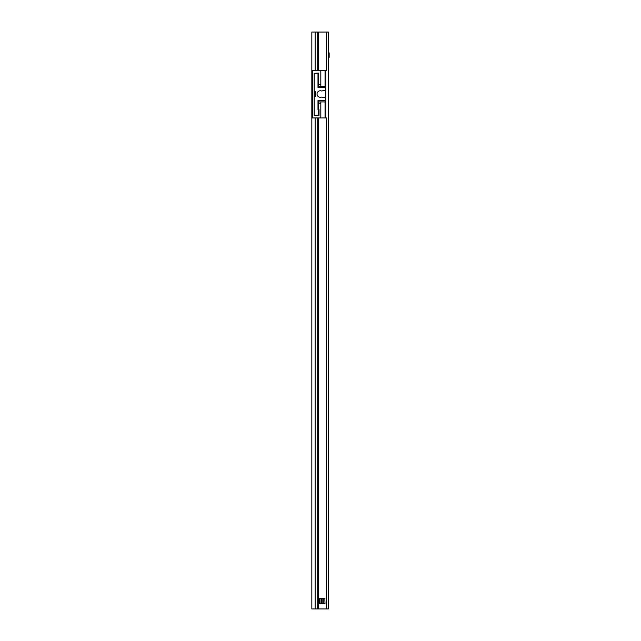 <?xml version="1.0" encoding="UTF-8"?>
<svg xmlns="http://www.w3.org/2000/svg" width="641" height="641" viewBox="0 0 641 641"><rect width="100%" height="100%" fill="white"/><g stroke="black" fill="none" stroke-linecap="round" stroke-linejoin="round"><path stroke-width="0.96" d="M315.821 73.266L318.385 73.074L318.385 86.535L320.82 86.535L320.82 84.612L318.385 84.612M314.154 115.38L319.026 115.38L319.026 109.611L318 109.611L318.641 109.803L318.641 115.188L314.154 115.38L314.154 96.599L315.18 96.599L315.18 91.471L314.154 91.471L314.154 96.599L314.154 73.266L318 73.266L318 87.625L325.5 87.625L325.5 89.652A0.641 0.641 0 0 1 324.995 90.277L321.934 90.942A1.282 1.282 0 0 1 321.285 90.918A3.269 3.269 0 0 0 317.039 94.035A3.269 3.269 0 0 0 321.285 97.152A1.282 1.282 0 0 1 321.934 97.128L324.995 97.793A0.641 0.641 0 0 1 325.5 98.418L325.5 100.445L318 100.445L318.385 105.765M326.525 608.95L328.384 608.95L328.384 32.05L311.846 32.05L311.846 608.95L326.525 608.95L326.525 117.944L320.82 117.944L325.051 117.944L325.051 101.919L318.385 101.919L318.385 100.445M326.525 32.05L326.525 70.51L320.82 70.51L320.82 84.612M318.625 598.694L324.867 598.694L325.011 603.694L318.449 603.694L318.625 598.694M311.846 117.944L312.616 117.944L312.616 70.51L311.846 70.51M323.256 598.694L323.256 603.822M318.449 598.822L319.282 598.822L319.282 603.694L320.051 603.822L319.923 598.822L322.103 598.822L322.103 603.694L321.205 603.694L321.205 598.694M319.923 598.822L319.282 598.694M318.385 109.611L318.385 103.842L320.82 103.842L320.82 117.944L312.616 117.944M318.641 115.38L318.641 109.611M318.385 103.842L318.385 101.919M318.385 87.625L318.385 86.535M312.616 70.51L325.051 70.51L325.051 86.535L325.692 86.535L325.692 101.919L325.051 101.919M320.82 86.535L325.051 86.535M320.82 103.842L320.82 101.919M319.026 115.38L319.026 109.611M325.692 70.51L325.692 86.535M325.692 101.919L325.692 117.944M318 109.803L318 100.445M325.5 98.418L325.5 89.652M318 85.958L318 87.625M318 78.523L318.385 73.074M328.384 52.883L329.154 52.883L329.154 57.369L328.384 57.369M326.525 134.225L326.525 137.559M326.525 145.251L326.525 592.54M318.353 32.05L318.353 70.51M318.353 117.944L318.353 608.95M317.672 32.05L317.672 70.51M317.672 117.944L317.672 608.95M315.124 32.05L315.124 70.51M315.124 117.944L315.124 608.95M319.282 603.822L318.449 603.694M322.103 598.694L325.011 598.822M325.011 603.694L322.103 603.822M321.205 603.822L319.923 603.694M325.692 100.637L318.385 100.637M318.128 78.523L318.128 73.074"/></g></svg>
